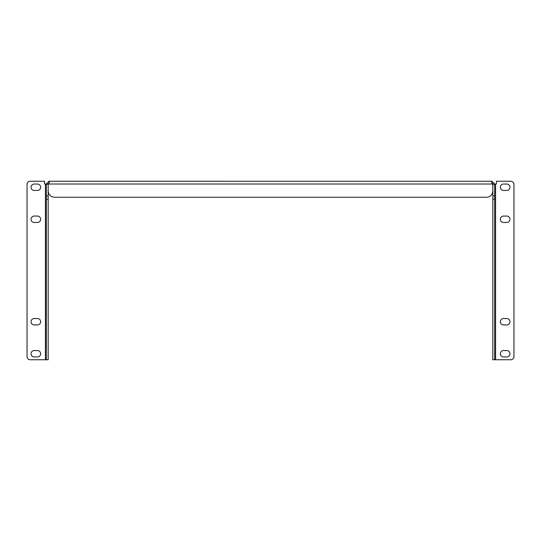 <?xml version="1.0" encoding="UTF-8"?>
<svg xmlns="http://www.w3.org/2000/svg" width="541" height="541" viewBox="0 0 541 541"><rect width="100%" height="100%" fill="white"/><g stroke="black" fill="none" stroke-linecap="round" stroke-linejoin="round"><path stroke-width="0.81" d="M48.183 184.014L48.183 184.238A1.407 1.407 0 0 0 48.731 184.014L49.353 182.053L48.886 181.255L46.343 184.014L44.545 184.014L44.545 181.249L30.255 181.249A3.205 3.205 0 0 0 27.05 184.447L27.05 356.553A3.205 3.205 0 0 0 30.255 359.751L46.343 359.751L46.343 184.014L48.183 184.014L48.974 183.101L48.886 181.255L48.974 183.101M49.109 181.249L492.114 181.255L492.026 183.101L492.817 184.014L494.657 184.014L494.657 359.751L510.745 359.751A3.205 3.205 0 0 0 513.95 356.553L513.95 184.447A3.205 3.205 0 0 0 510.745 181.249L496.455 181.249L496.455 184.014L495.583 184.014L495.583 359.751M491.891 181.249L494.657 184.014L495.583 184.014M46.343 184.238L48.183 184.238L48.183 359.751L46.343 359.751M48.19 184.238L48.19 190.851A6.404 6.404 0 0 0 54.594 197.255L486.406 197.255A6.404 6.404 0 0 0 492.81 190.851L492.81 184.238A1.407 1.407 0 0 1 492.269 184.014L491.647 182.053L492.114 181.255L492.026 183.101M494.657 195.903L492.817 195.903L492.817 184.014M492.817 195.903L492.817 359.751L494.657 359.751M46.343 199.189L48.183 199.189M46.343 195.903L48.183 195.903M492.817 184.238L494.657 184.238M492.817 199.189L494.657 199.189M34.239 324.938L37.437 324.938A3.205 3.205 0 0 0 40.643 321.739A3.205 3.205 0 0 0 37.437 318.534L34.239 318.534A3.205 3.205 0 0 0 31.033 321.739A3.205 3.205 0 0 0 34.239 324.938M34.239 222.466L37.437 222.466A3.205 3.205 0 0 0 40.643 219.261A3.205 3.205 0 0 0 37.437 216.062L34.239 216.062A3.205 3.205 0 0 0 31.033 219.261A3.205 3.205 0 0 0 34.239 222.466M34.239 190.446L37.437 190.446A3.205 3.205 0 0 0 40.643 187.24A3.205 3.205 0 0 0 37.437 184.041L34.239 184.041A3.205 3.205 0 0 0 31.033 187.24A3.205 3.205 0 0 0 34.239 190.446M34.239 356.959L37.437 356.959A3.205 3.205 0 0 0 40.643 353.76A3.205 3.205 0 0 0 37.437 350.554L34.239 350.554A3.205 3.205 0 0 0 31.033 353.76A3.205 3.205 0 0 0 34.239 356.959M503.563 324.938A3.205 3.205 0 0 1 500.357 321.739A3.205 3.205 0 0 1 503.563 318.534L506.761 318.534A3.205 3.205 0 0 1 509.967 321.739A3.205 3.205 0 0 1 506.761 324.938L503.563 324.938M503.563 222.466A3.205 3.205 0 0 1 500.357 219.261A3.205 3.205 0 0 1 503.563 216.062L506.761 216.062A3.205 3.205 0 0 1 509.967 219.261A3.205 3.205 0 0 1 506.761 222.466L503.563 222.466M503.563 190.446A3.205 3.205 0 0 1 500.357 187.24A3.205 3.205 0 0 1 503.563 184.041L506.761 184.041A3.205 3.205 0 0 1 509.967 187.24A3.205 3.205 0 0 1 506.761 190.446L503.563 190.446M503.563 356.959A3.205 3.205 0 0 1 500.357 353.76A3.205 3.205 0 0 1 503.563 350.554L506.761 350.554A3.205 3.205 0 0 1 509.967 353.76A3.205 3.205 0 0 1 506.761 356.959L503.563 356.959M48.731 184.014L492.269 184.014M45.417 359.751L45.417 184.014"/></g></svg>
